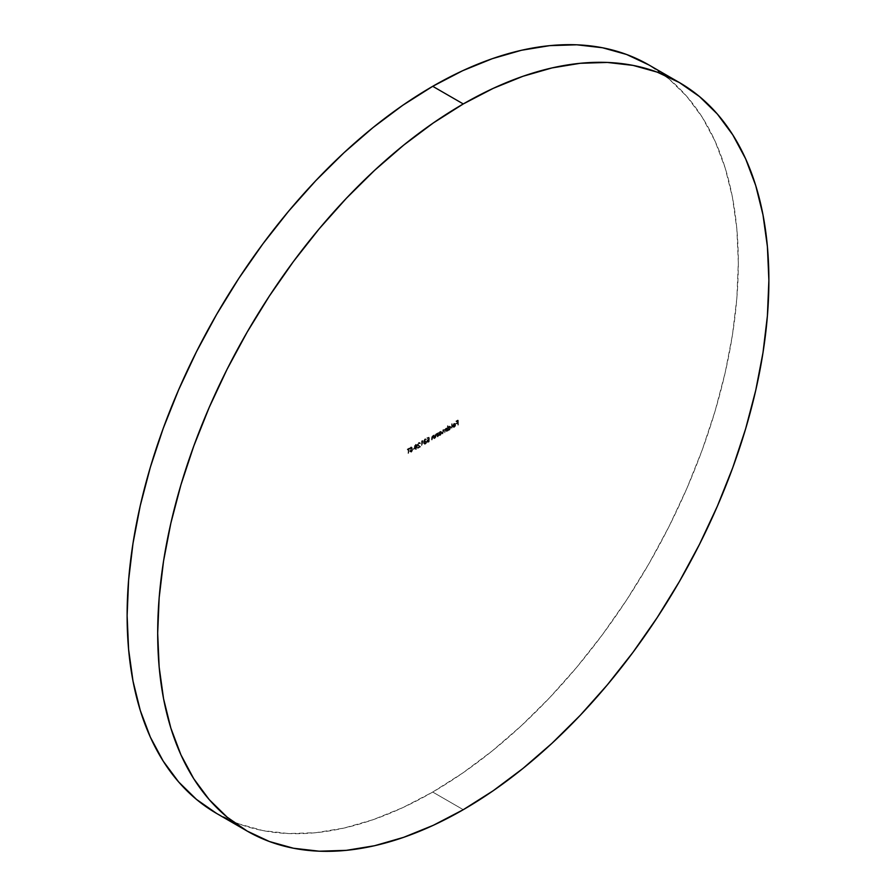 <?xml version="1.0" encoding="UTF-8"?>
<svg xmlns="http://www.w3.org/2000/svg" width="896" height="896" viewBox="0 0 896 896"><rect width="100%" height="100%" fill="white"/><g stroke="black" fill="none" stroke-linecap="round" stroke-linejoin="round"><path stroke-width="0.67" stroke-dasharray="4.48 3.36" d="M432.723 792.053L463.277 809.693L432.723 792.053L462.672 773.058L492.341 750.848L521.427 725.637L549.662 697.67L576.778 667.218L602.504 634.558L626.584 600.029L648.805 563.942L668.954 526.658L686.818 488.522L702.229 449.915L715.053 411.208L725.155 372.77L732.446 334.981L736.848 298.178L738.315 262.741L736.848 229.006L732.446 197.288L725.155 167.91L715.053 141.131L702.229 117.23L686.818 96.432L668.954 78.926L648.805 64.904A432.174 249.525 120 0 1 715.053 411.208A432.174 249.525 120 0 1 432.723 792.053A432.174 249.525 120 0 1 216.63 813.456L238.851 823.883L262.942 830.603L288.658 833.56L315.773 832.709L344.008 828.072L373.106 819.694L402.763 807.643L432.723 792.053M410.043 451.125L411.342 451.752L410.558 451.416L412.317 447.843L411.32 447.339L410.245 448.75L411.958 448.034L410.189 451.629L411.342 452.222L409.685 451.338L411.398 447.53L409.73 448.448L411.51 446.936L410.066 451.293L412.07 450.206L410.838 451.931L411.342 452.222L412.574 450.498L410.838 451.931L409.685 451.338L411.443 447.742L409.73 448.448L410.805 447.037L411.802 447.552L410.043 451.125L412.574 450.498L411.723 450.162L412.238 450.453L411.342 451.752L410.043 451.125L410.838 451.45M415.643 449.165L414.501 448.963L414.501 445.76L415.643 444.248L416.752 444.461L416.147 449.456L417.502 446.219L416.987 445.928L415.643 449.165L414.77 449.243L416.147 449.456L414.243 447.518L415.643 444.248L416.987 444.461L415.643 444.248L417.502 446.219L416.147 444.55L414.747 447.81L414.243 447.518L416.147 449.456L414.882 448.952L414.882 446.51L415.968 444.662L417.267 444.763L417.346 447.698L416.147 449.456M422.587 440.843L421.602 445.592L421.602 440.933L423.091 441.134L422.352 440.496L421.96 441.202L421.602 445.592L421.602 440.933L422.856 440.787L421.602 440.933L422.117 445.894L421.96 441.202L422.587 440.843M428.142 441.941L427.638 442.355L427.246 441.403L428.658 442.232L429.89 440.205L428.635 441.773L427.605 441.179L429.475 439.309L429.061 437.214L428.96 439.018L427.112 440.664L427.918 441.571L429.374 439.914L428.142 441.941L427.123 442.064L426.731 441.112L428.478 438.659L428.266 437.562L426.888 437.875L429.061 437.214L426.888 437.875L428.546 436.923L428.96 439.018L427.101 440.877L428.12 441.47L429.374 439.914L428.142 441.941L426.731 441.112L428.478 438.659L428.266 437.562L426.888 437.875L427.403 438.648L428.77 437.853L428.994 438.962L428.008 438.85L428.512 439.141L427.246 441.403L426.731 441.112L428.658 442.232L426.731 441.112M436.083 433.765L437.718 434.09L436.587 434.067L435.49 438.166L436.654 434.448L437.662 434.762L438.077 436.677L437.203 436.587L437.013 434.19L436.139 434.146L434.974 437.875L435.176 434.829L437.562 432.97L438.077 436.677L437.562 432.97L437.562 436.386L437.147 434.47L436.139 434.146L434.974 437.875L436.083 433.765L437.203 433.798L437.562 432.97L437.718 434.09L436.083 433.765L437.203 433.798M445.861 428.288L446.779 428.826L443.744 429.934L442.736 433.978L443.8 430.315L444.763 432.813L445.827 429.15L447.149 431.435L446.275 431.357L446.107 428.938L445.323 428.848L444.618 432.309L444.102 430.136L443.296 430.024L442.232 433.686L442.826 429.968L444.315 429.834L446.634 427.728L447.149 431.435L446.634 427.728L446.634 431.144L445.323 428.848L444.618 432.309L443.296 430.024L442.232 433.686L443.229 429.643L444.315 429.834L446.634 427.728L447.149 428.03L446.275 428.534M451.662 428.243L451.662 423.45L451.662 428.243M457.834 424.682L457.464 422.621L455.862 423.539L457.464 422.139L457.464 420.706L455.862 421.154L457.834 420.011L458.338 424.973L458.338 420.302L457.834 424.682L457.464 422.621L455.862 423.539L457.464 422.139L457.464 420.706L455.862 421.154L458.338 420.302L455.862 421.154L456.366 421.926L457.979 420.997L457.979 422.43L455.862 423.069L456.366 423.842L457.979 422.912L457.834 424.682M453.902 426.586L454.978 424.715L452.357 425.914L454.182 423.349L455.258 423.864L454.922 425.914L453.645 427.146L452.491 426.877L454.418 426.888L452.816 426.496L453.902 426.586L454.978 424.715L452.334 426.238L453.846 423.506L455 423.472L455.347 424.424L453.858 427.034L452.491 426.877L453.902 426.586L452.491 426.877L454.373 427.325L452.491 426.877M449.03 429.822L449.546 430.114L448.336 430.158L449.546 430.114L451.08 427.448L449.534 426.586L448.336 427.997L447.832 425.667L447.832 427.706L449.613 426.082L450.576 427.157L449.624 429.352L447.462 430.662L447.462 425.88L448.336 425.958L447.462 425.88L447.832 427.706L449.019 426.294L450.576 427.157L449.03 429.822L447.462 430.662L447.462 425.88L447.462 430.662L448.336 430.752L447.832 429.867L449.546 430.114L447.832 429.867M439.97 435.053L440.474 435.344L439.264 435.4L440.474 435.344L442.019 432.69L440.462 431.827L438.76 432.914L440.541 431.312L441.482 432.757L439.97 435.053L438.39 435.904L438.39 432.488L439.958 431.536L441.504 432.387L439.97 435.053L438.39 435.904L438.39 432.488L438.39 435.904L439.264 435.982L438.76 435.098L440.474 435.344L438.76 435.098M432.656 435.747L434.291 436.061L433.171 436.038L432.062 440.149L433.227 436.419L434.235 436.744L434.65 438.648L433.787 438.57L433.059 435.994L432.051 436.901L431.558 439.846L431.76 436.811L434.146 434.941L434.65 438.648L434.146 434.941L434.146 438.357L433.731 436.453L432.723 436.128L431.558 439.846L432.656 435.747L434.146 434.941L434.291 436.061L432.656 435.747L433.787 435.77M424.95 439.354L424.144 440.552L425.174 441.202L424.054 443.307L426.317 441.616L424.446 443.979L423.595 443.318L423.909 440.138L425.208 438.76L426.16 439.376L424.95 439.354L426.306 439.88L424.95 439.354L424.144 440.552L425.174 441.202L423.931 442.904L424.962 443.296L426.317 441.616L424.973 443.778L423.573 443.072L423.774 440.765L424.962 438.872L426.16 439.376M418.645 442.994L417.838 444.83L420.101 446.466L417.357 448.056L419.238 446.488L417.469 445.066L417.76 443.419L418.891 442.4L419.843 442.781L419.586 443.531L418.645 442.994L420.09 443.822L418.645 442.994L417.771 444.45L420.101 446.466L417.357 448.056L419.238 446.488L417.402 444.618L418.622 442.523L419.944 443.318M413.885 448.504L412.328 449.4L413.885 448.504M408.442 449.008L408.072 453.41L408.072 449.221L407.198 449.243L409.315 448.022L408.442 449.008L409.83 448.795L408.442 449.008L408.072 453.41L408.072 449.221L407.198 449.243L409.83 448.314L407.198 449.243L407.702 450.016L408.587 449.512L408.587 453.701L408.442 449.008M458.338 420.302L456.366 421.445L457.979 420.997L457.979 422.43L456.366 423.36L457.979 422.912L457.979 425.186L458.338 420.302M452.816 426.496L454.373 427.325L455.851 424.715L455.515 423.774L453.846 423.506L455 423.472M453.858 427.034L455.437 426.205L455.515 423.774L452.659 424.872L452.85 426.53L455.493 425.006L454.978 424.715L455.493 425.006L454.418 426.888L453.32 426.798M453.846 423.506L454.362 423.797L452.85 426.53L455.493 425.006L454.418 426.888M453.006 427.179L454.373 427.325M455.515 423.774L454.362 423.797M455.101 424.11L453.634 424.066L452.704 425.611L454.944 424.312L453.835 423.942L452.704 425.611L453.208 425.902L454.339 424.234L455.448 424.603L452.704 425.611L455.448 424.603L453.208 425.902L454.339 424.234L455.448 424.603L454.597 423.819L455.448 424.603M452.178 423.752L451.808 428.747L452.178 423.752M451.08 427.448L449.019 426.294L451.08 427.28L449.546 430.114M450.643 426.474L448.862 427.605L448.336 429.05L448.683 429.811L449.758 429.542L450.598 427.146M448.336 430.158L447.978 426.171L448.336 427.997L447.832 427.706L449.534 426.586M449.534 429.699L449.019 429.408L450.218 427.37L448.784 426.877L447.832 428.758L449.019 429.408L450.218 427.37L449.019 426.72L447.832 428.758L448.336 429.05L449.523 427.011L449.019 426.72L450.722 427.661L449.534 429.699L448.336 429.05M449.523 427.011L450.722 427.661M447.832 428.758L449.019 429.408M450.218 427.37L449.019 426.72M444.819 430.136L443.744 429.934L444.819 430.136L444.315 429.834L444.819 430.136L445.76 428.77L445.256 428.467L446.376 428.59M443.229 429.643L444.315 429.834M446.779 428.826L447.149 431.435L446.275 431.357L446.611 429.229L445.323 428.848L444.763 432.813L444.618 430.427L443.296 430.024L442.736 433.978L442.232 431.838L442.736 432.13L443.744 429.934M439.958 431.536L441.549 431.704L442.019 432.69L439.958 431.536L441.504 432.387L439.79 432.846L439.611 435.053L441.302 434.067L441.526 432.376M439.264 435.4L439.264 432.578L438.76 432.914L440.462 431.827M442.019 432.69L440.474 435.344M440.462 434.941L439.947 434.638L441.146 432.6L439.712 432.107L438.76 433.989L439.947 434.638L441.146 432.6L439.947 431.95L438.76 433.989L439.264 434.291L440.462 432.242L439.947 431.95L441.65 432.902L440.462 434.941L439.264 434.291M440.462 432.242L441.65 432.902M438.76 433.989L439.947 434.638M441.146 432.6L439.947 431.95M436.654 434.448L437.662 434.762L436.139 434.146L436.654 434.448L435.378 435.266L435.848 437.965L434.974 437.875L434.974 436.139L435.49 436.43L436.587 434.067M437.147 434.47L436.139 434.146M437.718 434.09L438.077 436.677L437.203 436.587L437.718 436.878L437.662 434.762M433.227 436.419L434.235 436.744L432.723 436.128L433.227 436.419L431.962 437.237L432.421 439.936L431.558 439.846L431.558 438.11L432.062 438.402L433.171 436.038M433.731 436.453L432.723 436.128M434.291 436.061L434.65 438.648L433.787 438.57L434.235 436.744M428.635 441.773L427.605 441.179L428.434 441.862L429.419 440.81L429.016 440.126L429.89 440.205L429.374 439.914L429.755 440.787L428.658 442.232M427.101 440.877L428.12 441.47M427.246 441.403L428.994 438.962L428.77 437.853L427.403 438.166L429.061 437.214L429.475 439.309L428.075 439.286L427.605 441.179M425.802 439.578L423.774 440.765L424.76 441.75L423.774 440.765M424.962 438.872L424.76 441.75L423.808 442.109L424.077 443.363L423.573 443.072L425.477 444.069L423.573 443.072M424.256 441.448L424.077 443.363L425.477 444.069L426.832 441.907L425.958 441.829L426.462 442.12L425.477 443.587L423.931 442.904L424.962 443.296M424.973 443.778L426.037 443.632L426.832 441.907L425.477 443.587L424.446 443.195L425.69 441.011L424.144 440.552L425.174 440.72M423.931 442.904L425.69 441.493L424.648 440.843L425.466 439.645L426.306 439.88M424.144 440.552L425.466 439.645M426.675 439.667L425.466 439.163M424.29 441.056L424.76 441.75M424.077 443.363L424.502 444.214L425.477 444.069M425.477 443.587L424.446 443.195M425.69 441.011L424.648 440.843M422.856 440.787L422.117 441.224L422.117 445.894L422.856 440.787M419.586 443.531L420.448 443.621L419.138 442.826L417.917 444.92L417.402 444.618L419.742 446.779L417.357 447.574L417.861 448.347L420.605 446.757L417.771 444.45L419.518 443.15L420.09 443.822M418.622 442.523L419.138 442.826L417.928 445.155L419.742 446.779L417.861 448.347L420.605 446.757L418.354 445.122L419.149 443.285M420.448 443.621L420.078 442.736L419.138 442.826M416.136 445.032L415.262 448.683L416.136 448.986L416.976 447.776L416.976 445.256L415.621 444.741L417.133 446.432L415.621 444.741L414.602 447.306L415.117 447.597L416.136 445.032L415.206 445.122L414.758 448.392L414.602 447.306L414.758 448.392L416.136 448.986L414.758 448.392L415.621 448.683L416.629 446.141L417.133 446.432L416.136 448.986L415.262 448.683M416.136 448.986L416.595 445.514L415.621 444.741M414.758 448.392L415.621 448.683M414.389 448.314L412.832 449.691L414.389 448.314M412.317 447.843L411.32 447.339L412.306 448.045L410.704 450.867L410.189 450.576L410.558 451.416M410.805 447.037L411.802 447.552M411.365 447.787L411.958 448.034L410.85 447.496L411.365 447.787L410.57 448.84L409.73 448.448L411.32 447.339M411.443 447.742L410.85 447.496M410.189 451.629L411.342 452.222L409.685 451.338L410.189 451.629L410.637 449.277L411.958 448.034M410.838 451.931L409.685 451.338M411.342 451.752L412.574 450.498L411.342 452.222M409.83 448.795L407.702 449.546L408.587 449.512L408.587 453.701L408.946 449.299L409.83 448.795"/><path stroke-width="1.34" d="M247.195 831.096L269.416 841.523L293.496 848.243L319.222 851.2L346.338 850.349L374.573 845.723L403.659 837.334L433.328 825.294L463.277 809.693L493.237 790.709L522.894 768.499L551.992 743.288L580.227 715.322L607.342 684.858L633.058 652.21L657.149 617.669L679.37 581.582L699.507 544.298L717.371 506.173L732.794 467.566L745.618 428.859L755.72 390.421L763 352.621L767.402 315.829L768.88 280.392L767.402 246.646L763 214.939L755.72 185.55L745.618 158.782L732.794 134.882L717.371 114.072L699.507 96.578L679.37 82.544A432.174 249.525 -60 0 1 745.618 428.859A432.174 249.525 -60 0 1 463.277 809.693A432.174 249.525 -60 0 1 247.195 831.096L227.046 817.074L209.182 799.568L193.771 778.77L180.947 754.869L170.845 728.09L163.554 698.712L159.152 666.994L157.685 633.259L159.152 597.822L163.554 561.019L170.845 523.23L180.947 484.792L193.771 446.085L209.182 407.478L227.046 369.342L247.195 332.058L269.416 295.971L293.496 261.442L319.222 228.782L346.338 198.33L374.573 170.363L403.659 145.152L433.328 122.942L463.277 103.947A432.174 249.525 -60 0 1 679.37 82.544L657.149 72.117L633.058 65.397L607.342 62.44L580.227 63.291L551.992 67.928L522.894 76.306L493.237 88.357L463.277 103.947L432.723 86.307A432.174 249.525 120 0 1 648.805 64.904L626.584 54.477L602.504 47.757L576.778 44.8L549.662 45.651L521.427 50.277L492.341 58.666L462.672 70.706L432.723 86.307A432.174 249.525 120 0 0 150.382 467.141A432.174 249.525 120 0 0 216.63 813.456L247.195 831.096A432.174 249.525 -60 0 1 180.947 484.792A432.174 249.525 -60 0 1 463.277 103.947L432.723 86.307L402.763 105.291L373.106 127.501L344.008 152.712L315.773 180.678L288.658 211.142L262.942 243.79L238.851 278.331L216.63 314.418L196.493 351.702L178.629 389.827L163.206 428.434L150.382 467.141L140.28 505.579L133 543.379L128.598 580.171L127.12 615.608L128.598 649.354L133 681.061L140.28 710.45L150.382 737.218L163.206 761.118L178.629 781.928L196.493 799.422L216.63 813.456M648.805 64.904L679.37 82.544"/></g></svg>
